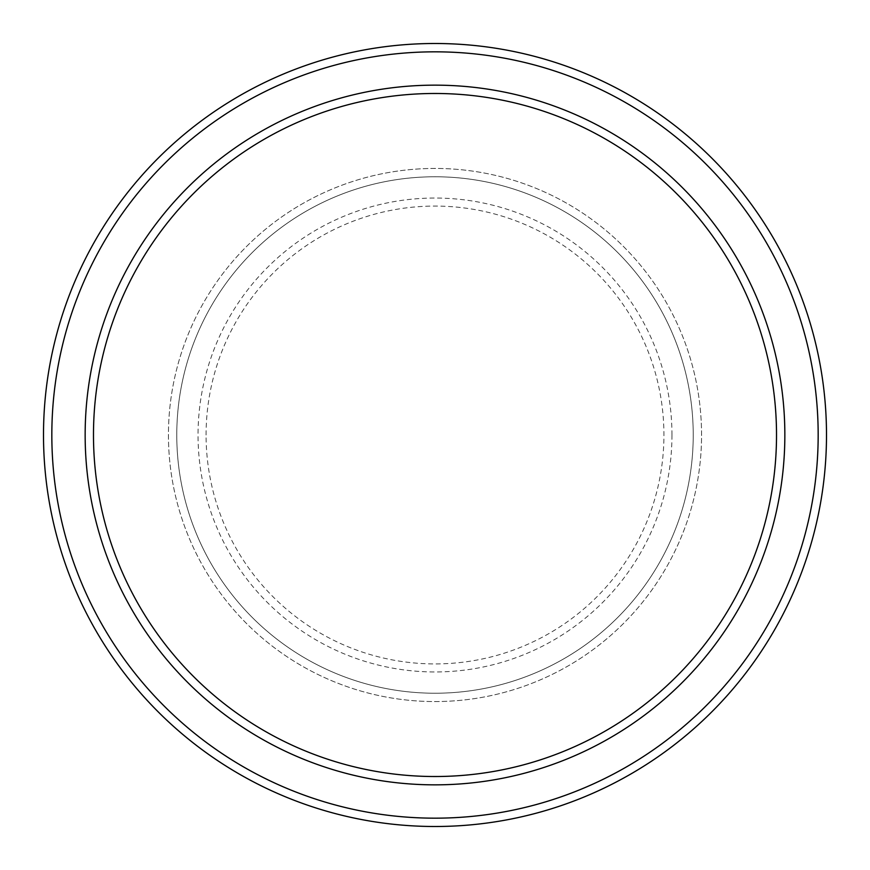 <?xml version="1.0" encoding="UTF-8"?>
<svg xmlns="http://www.w3.org/2000/svg" width="870" height="870" viewBox="0 0 870 870"><rect width="100%" height="100%" fill="white"/><g stroke="black" fill="none" stroke-linecap="round" stroke-linejoin="round"><path stroke-width="0.65" stroke-dasharray="4.35 3.26" d="M168.443 435A266.557 266.557 0 0 0 435 701.557A266.557 266.557 0 0 0 701.557 435A266.557 266.557 0 0 0 435 168.443A266.557 266.557 0 0 0 168.443 435A266.557 266.557 0 0 0 435 701.557A266.557 266.557 0 0 0 701.557 435A266.557 266.557 0 0 0 435 168.443A266.557 266.557 0 0 0 168.443 435A266.557 266.557 0 0 0 435 701.557A266.557 266.557 0 0 0 701.557 435A266.557 266.557 0 0 0 435 168.443A266.557 266.557 0 0 0 168.443 435A266.557 266.557 0 0 0 435 701.557A266.557 266.557 0 0 0 701.557 435A266.557 266.557 0 0 0 435 168.443A266.557 266.557 0 0 0 168.443 435A266.557 266.557 0 0 0 435 701.557A266.557 266.557 0 0 0 701.557 435A266.557 266.557 0 0 0 435 168.443A266.557 266.557 0 0 0 168.443 435A266.557 266.557 0 0 0 435 701.557A266.557 266.557 0 0 0 701.557 435A266.557 266.557 0 0 0 435 168.443A266.557 266.557 0 0 0 168.443 435A266.557 266.557 0 0 0 435 701.557A266.557 266.557 0 0 0 701.557 435A266.557 266.557 0 0 0 435 168.443A266.557 266.557 0 0 0 168.443 435A266.557 266.557 0 0 0 435 701.557A266.557 266.557 0 0 0 701.557 435A266.557 266.557 0 0 0 435 168.443A266.557 266.557 0 0 0 168.443 435M176.773 435A258.227 258.227 0 0 0 435 693.227A258.227 258.227 0 0 0 693.227 435A258.227 258.227 0 0 0 435 176.773A258.227 258.227 0 0 0 176.773 435A258.227 258.227 0 0 0 435 693.227A258.227 258.227 0 0 0 693.227 435A258.227 258.227 0 0 0 435 176.773A258.227 258.227 0 0 0 176.773 435A258.227 258.227 0 0 0 435 693.227A258.227 258.227 0 0 0 693.227 435A258.227 258.227 0 0 0 435 176.773A258.227 258.227 0 0 0 176.773 435A258.227 258.227 0 0 0 435 693.227A258.227 258.227 0 0 0 693.227 435A258.227 258.227 0 0 0 435 176.773A258.227 258.227 0 0 0 176.773 435A258.227 258.227 0 0 0 435 693.227A258.227 258.227 0 0 0 693.227 435A258.227 258.227 0 0 0 435 176.773A258.227 258.227 0 0 0 176.773 435M93.481 435A341.519 341.519 0 0 1 435 93.481A341.519 341.519 0 0 1 776.518 435A341.519 341.519 0 0 1 435 776.518A341.519 341.519 0 0 1 93.481 435A341.519 341.519 0 0 0 435 776.518A341.519 341.519 0 0 0 776.518 435A341.519 341.519 0 0 1 435 776.518A341.519 341.519 0 0 1 93.481 435A341.519 341.519 0 0 1 435 93.481A341.519 341.519 0 0 1 776.518 435A341.519 341.519 0 0 0 435 93.481A341.519 341.519 0 0 0 93.481 435M784.849 435A349.849 349.849 0 0 0 435 85.151A349.849 349.849 0 0 0 85.151 435A349.849 349.849 0 0 0 435 784.849A349.849 349.849 0 0 0 784.849 435A349.849 349.849 0 0 0 435 85.151A349.849 349.849 0 0 0 85.151 435A349.849 349.849 0 0 0 435 784.849A349.849 349.849 0 0 0 784.849 435A349.849 349.849 0 0 0 435 85.151A349.849 349.849 0 0 0 85.151 435A349.849 349.849 0 0 0 435 784.849A349.849 349.849 0 0 0 784.849 435A349.849 349.849 0 0 1 435 784.849A349.849 349.849 0 0 1 85.151 435A349.849 349.849 0 0 0 435 784.849A349.849 349.849 0 0 0 784.849 435A349.849 349.849 0 0 0 435 85.151A349.849 349.849 0 0 0 85.151 435A349.849 349.849 0 0 1 435 85.151A349.849 349.849 0 0 1 784.849 435M826.5 435A391.5 391.5 0 0 0 435 43.5A391.5 391.5 0 0 0 43.5 435A391.5 391.5 0 0 0 435 826.5A391.5 391.5 0 0 0 826.5 435M206.081 435A228.919 228.919 0 0 1 435 206.081A228.919 228.919 0 0 1 663.919 435A228.919 228.919 0 0 1 435 663.919A228.919 228.919 0 0 1 206.081 435M671.955 435A236.955 236.955 0 0 0 435 198.045A236.955 236.955 0 0 0 198.045 435A236.955 236.955 0 0 0 435 671.955A236.955 236.955 0 0 0 671.955 435"/><path stroke-width="1.3" d="M776.518 435A341.519 341.519 0 0 0 435 93.481A341.519 341.519 0 0 0 93.481 435A341.519 341.519 0 0 0 435 776.518A341.519 341.519 0 0 0 776.518 435M85.151 435A349.849 349.849 0 0 1 435 85.151A349.849 349.849 0 0 1 784.849 435A349.849 349.849 0 0 1 435 784.849A349.849 349.849 0 0 1 85.151 435M818.17 435A383.17 383.17 0 0 0 435 51.83A383.17 383.17 0 0 0 51.83 435A383.17 383.17 0 0 0 435 818.17A383.17 383.17 0 0 0 818.17 435M43.5 435A391.5 391.5 0 0 1 435 43.5A391.5 391.5 0 0 1 826.5 435A391.5 391.5 0 0 1 435 826.5A391.5 391.5 0 0 1 43.5 435"/></g></svg>
